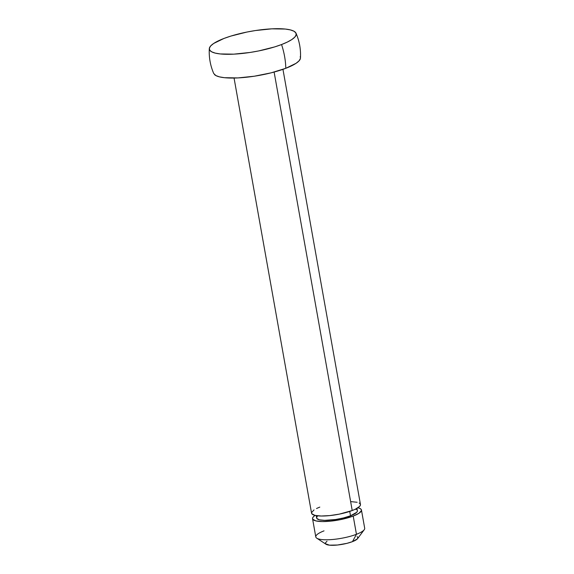 <?xml version="1.0" encoding="UTF-8"?>
<svg xmlns="http://www.w3.org/2000/svg" width="574" height="574" viewBox="0 0 574 574"><rect width="100%" height="100%" fill="white"/><g stroke="black" fill="none" stroke-linecap="round" stroke-linejoin="round"><path stroke-width="0.86" d="M234.056 78.05L311.56 513.17A24.833 5.84 -10.1 0 0 326.427 515.875A24.833 5.84 -10.1 0 0 352.221 510.53L274.121 72.059L352.221 510.53L339.306 514.132L329.777 515.588L321.196 516.019L314.875 515.352L311.768 513.687L311.589 512.553L314.021 509.913M316.202 515.624L316.626 517.985A20.693 4.865 -10.1 0 0 329.017 520.245A20.693 4.865 -10.1 0 0 350.506 515.789L349.731 511.42L350.506 515.789L343.632 517.913L335.754 519.499L324.654 520.36L319.381 519.807L316.791 518.415L316.647 517.475L317.279 516.413M312.55 518.717L315.793 536.934A24.833 5.84 -10.1 0 0 330.66 539.639A24.833 5.84 -10.1 0 0 356.454 534.294L353.211 516.076A24.833 5.84 169.9 0 1 327.417 521.422A24.833 5.84 169.9 0 1 312.55 518.717A24.833 5.84 169.9 0 1 315.09 515.402L313.332 516.822L312.572 518.1L312.751 519.233L315.858 520.898L322.186 521.565L330.767 521.135L340.296 519.678L353.211 516.076L356.454 534.294A24.833 5.84 169.9 0 1 316.769 538.19A24.833 5.84 169.9 0 1 324.03 530.864M316.769 538.19L326.003 544.238A16.553 3.896 -10.1 0 0 352.465 541.641L356.454 534.294L352.465 541.641L346.961 543.341L337.498 545.013L329.433 545.164L325.487 543.743L325.372 542.99L326.993 541.225M281.561 44.542A44.105 10.368 169.9 0 1 237.249 53.934A44.105 10.368 169.9 0 1 209.603 49.967A44.105 10.368 169.9 0 1 223.975 38.451A44.105 10.368 169.9 0 1 295.223 32.115A44.105 10.368 169.9 0 1 281.561 44.542A54.982 33.708 69.1 0 1 285.795 68.306A54.982 33.708 -110.9 0 0 281.561 44.542L287.359 42.06L291.829 39.549L294.799 37.116L296.148 34.856L295.832 32.847L293.859 31.168L290.308 29.891L285.321 29.052L271.818 28.836L255.423 30.544L246.906 32.051L230.877 36.083L223.975 38.451L213.707 43.445L210.737 45.877L209.388 48.144L209.704 50.153L211.677 51.825L215.228 53.102L220.215 53.942L233.718 54.157L250.113 52.449L258.63 50.943L274.659 46.91L281.561 44.542M214.547 74.642A44.105 10.368 -10.1 0 0 285.795 68.306A44.105 10.368 -10.1 0 0 300.166 56.783M357.078 536.618L357.817 537.25L357.43 538.85L352.465 541.641A16.553 3.896 -10.1 0 0 357.631 538.606L364.21 529.745A24.833 5.84 169.9 0 1 356.454 534.294A24.833 5.84 -10.1 0 0 364.691 528.224L361.448 510.006A24.833 5.84 169.9 0 1 353.211 516.076L358.987 513.264L361.419 510.616L361.24 509.49L360.135 508.542L357.918 507.775A24.833 5.84 169.9 0 1 361.448 510.006M355.435 509.152L356.275 509.511M357.2 510.3L357.351 511.24L356.719 512.302L350.506 515.789A20.693 4.865 -10.1 0 0 357.372 510.731L356.949 508.363M316.532 508.499L319.797 507.1M350.822 501.611L357.15 502.279M359.145 502.996L360.257 503.943L360.436 505.077L359.676 506.347L355.485 509.131L352.221 510.53A24.833 5.84 -10.1 0 0 360.458 504.46L282.953 69.339M300.381 58.613L299.025 60.88L296.062 63.312L285.795 68.306L271.15 72.833L254.347 76.213L237.945 77.921L224.448 77.698L219.455 76.866L215.91 75.589L213.736 73.522M209.309 48.647C208.836 57.3 210.314 65.601 213.75 73.551M296.019 33.199C299.456 41.156 300.934 49.457 300.453 58.11"/></g></svg>
